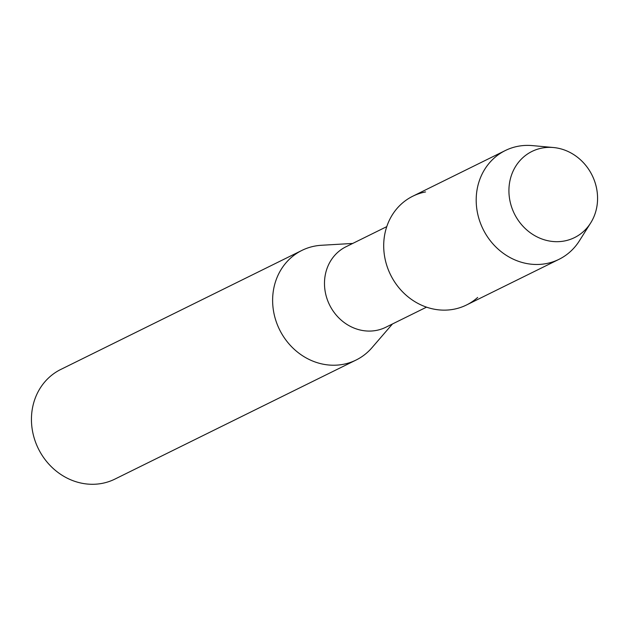 <?xml version="1.0" encoding="UTF-8"?>
<svg xmlns="http://www.w3.org/2000/svg" width="629" height="629" viewBox="0 0 629 629"><rect width="100%" height="100%" fill="white"/><g stroke="black" fill="none" stroke-linecap="round" stroke-linejoin="round"><path stroke-width="0.94" d="M542.088 148.059A48.056 43.37 63.7 0 0 510.347 202.648A48.056 43.37 63.7 0 0 564.402 240.986A48.056 43.37 63.7 0 0 596.15 186.396A48.056 43.37 63.7 0 0 542.088 148.059A48.056 43.37 63.7 0 0 510.347 202.648A48.056 43.37 63.7 0 0 564.402 240.986A48.056 43.37 63.7 0 0 590.678 222.941A48.056 43.37 63.7 0 0 592.133 175.326A48.056 43.37 63.7 0 0 553.449 147.524A48.056 43.37 63.7 0 0 542.088 148.059M425.581 191.931A60.659 54.754 63.7 0 0 385.506 260.846A60.659 54.754 63.7 0 0 453.745 309.256A60.659 54.754 63.7 0 0 477.663 297.446M386.772 226.629L346.029 246.741A44.903 40.523 63.7 0 0 327.402 299.868A44.903 40.523 63.7 0 0 376.331 330.422A44.903 40.523 63.7 0 0 385.781 327.269L426.525 307.156M352.727 243.439L321.38 245.279A61.139 55.187 63.7 0 0 314.83 246.088A61.139 55.187 63.7 0 0 301.959 250.389A61.139 55.187 63.7 0 0 276.595 322.724A61.139 55.187 63.7 0 0 343.222 364.333A61.139 55.187 63.7 0 0 356.093 360.032A61.139 55.187 63.7 0 0 371.951 347.727L392.472 323.959M301.959 250.389L60.777 369.451A61.139 55.187 63.7 0 0 35.413 441.786A61.139 55.187 63.7 0 0 102.04 483.394A61.139 55.187 63.7 0 0 114.91 479.094L356.093 360.032M553.449 147.524L532.401 145.606A60.659 54.754 63.7 0 0 518.068 146.274A60.659 54.754 63.7 0 0 505.299 150.543A60.659 54.754 63.7 0 0 480.131 222.312A60.659 54.754 63.7 0 0 546.231 263.598A60.659 54.754 63.7 0 0 559.008 259.329A60.659 54.754 63.7 0 0 579.403 240.813L590.678 222.941M505.299 150.543L412.805 196.201A60.659 54.754 63.7 0 0 387.637 267.97A60.659 54.754 63.7 0 0 453.745 309.256A60.659 54.754 63.7 0 0 466.514 304.986L559.008 259.329"/></g></svg>
